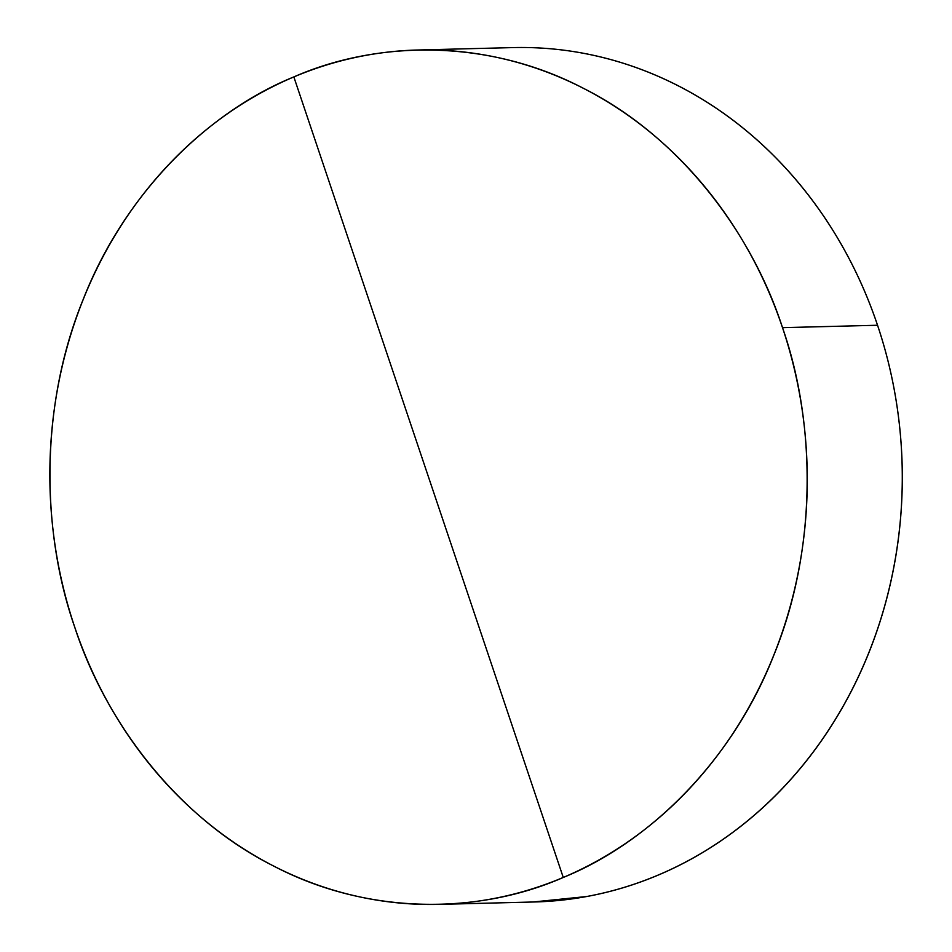 <?xml version="1.0" encoding="UTF-8"?>
<svg xmlns="http://www.w3.org/2000/svg" width="952" height="952" viewBox="0 0 952 952"><rect width="100%" height="100%" fill="white"/><g stroke="black" fill="none" stroke-linecap="round" stroke-linejoin="round"><path stroke-width="1.43" d="M534.584 47.755C559.431 48.742 583.981 52.455 608.221 58.893C632.461 65.331 655.928 74.375 678.609 86.013C701.303 97.651 722.782 111.67 743.048 128.068C763.314 144.466 781.973 162.935 799.037 183.462C816.114 203.978 831.251 226.171 844.46 250.031C857.669 273.902 868.688 298.976 877.542 325.251L782.508 327.655A427.317 378.694 88.6 0 1 563.263 877.458A427.317 378.694 88.6 0 1 439.36 904.376A427.317 378.694 88.6 0 1 74.589 626.725C105.041 721.069 176.775 817.471 273.51 865.963C369.495 916.348 480.689 913.813 563.263 877.458L293.847 76.922C210.404 110.694 125.402 191.043 83.014 299.892C38.937 407.873 41.864 533.334 74.589 626.725A427.317 378.694 88.6 0 1 293.847 76.922L563.263 877.458C646.694 843.686 731.695 763.337 774.095 654.488C818.161 546.507 815.233 421.034 782.508 327.655C752.056 233.311 680.323 136.909 583.588 88.417C487.602 38.032 376.409 40.567 293.847 76.922A427.317 378.694 88.6 0 1 417.738 50.004A427.317 378.694 88.6 0 1 782.508 327.655L877.542 325.251A427.317 378.694 -91.4 0 0 512.771 47.6L417.738 50.004M439.36 904.376L534.381 901.972A427.317 378.694 -91.4 0 0 877.542 325.251C886.383 351.538 892.869 378.527 897.01 406.218C901.151 433.91 902.865 461.779 902.139 489.816C901.425 517.852 898.283 545.52 892.726 572.83C887.169 600.141 879.291 626.559 869.116 652.084C858.942 677.61 846.637 701.755 832.226 724.52C817.816 747.284 801.572 768.24 783.484 787.363C765.396 806.499 745.821 823.432 724.746 838.188C703.683 852.956 681.525 865.237 658.284 875.055C635.043 884.872 611.16 892.036 586.634 896.534L532.93 902.008"/></g></svg>

